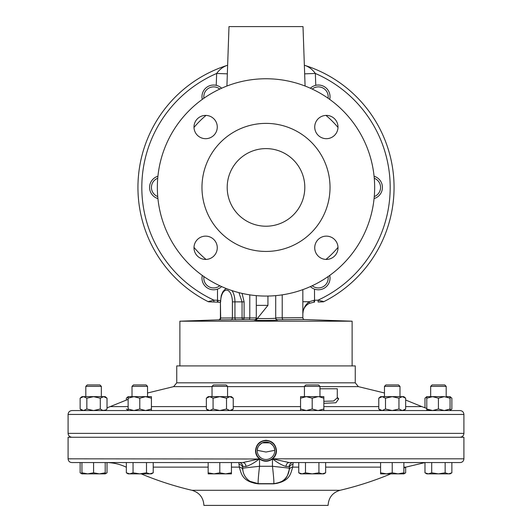 <?xml version="1.0" encoding="UTF-8"?>
<svg xmlns="http://www.w3.org/2000/svg" width="532" height="532" viewBox="0 0 532 532"><rect width="100%" height="100%" fill="white"/><g stroke="black" fill="none" stroke-linecap="round" stroke-linejoin="round"><path stroke-width="0.8" d="M304.803 187.41A38.803 38.803 0 0 0 266 148.608A38.803 38.803 0 0 0 227.197 187.41A38.803 38.803 0 0 0 266 226.22A38.803 38.803 0 0 0 304.803 187.41M338.006 247.779A11.644 11.644 0 0 0 326.369 236.135A11.644 11.644 0 0 0 314.725 247.779A11.644 11.644 0 0 0 326.369 259.423A11.644 11.644 0 0 0 338.006 247.779M338.006 127.042A11.644 11.644 0 0 0 326.369 115.404A11.644 11.644 0 0 0 314.725 127.042A11.644 11.644 0 0 0 326.369 138.686A11.644 11.644 0 0 0 338.006 127.042M217.275 127.042A11.644 11.644 0 0 0 205.631 115.404A11.644 11.644 0 0 0 193.994 127.042A11.644 11.644 0 0 0 205.631 138.686A11.644 11.644 0 0 0 217.275 127.042M217.275 247.779A11.644 11.644 0 0 0 205.631 236.135A11.644 11.644 0 0 0 193.994 247.779A11.644 11.644 0 0 0 205.631 259.423A11.644 11.644 0 0 0 217.275 247.779M384.463 386.372L399.984 386.372L398.561 384.949L385.886 384.949L384.463 386.372L384.463 396.653M399.984 386.372L399.984 396.653L403.868 396.653L405.663 398.202L405.663 409.008L402.305 410.558L431.525 410.558L426.784 410.125L426.784 409.008L432.602 410.558L438.421 409.008L438.421 398.202L444.247 396.653L431.705 396.653M219.038 319.832L179.883 321.195L352.118 321.195L352.118 365.916M304.65 319.539L277.544 319.759A1.862 1.862 0 0 1 275.702 317.897L302.848 317.677A1.862 1.862 0 0 0 304.65 319.539L352.118 321.195M277.544 319.759L277.551 320.038C278.163 320.397 262.855 320.557 255.666 320.331L254.456 319.759L248.989 319.539L218.752 319.878C218.991 320.317 219.543 319.699 220.414 318.03L220.414 301.87L220.667 318.03L234.945 317.943A1.862 0.931 -92.2 0 0 235.915 319.805M216.231 85.326L216.657 73.456C219.457 69.586 222.848 66.926 226.832 65.489A128.059 128.059 0 0 0 208.098 301.631L213.93 300.148L213.871 302.01L208.877 301.83A1.862 1.862 0 0 1 208.098 301.631A128.059 128.059 0 0 1 226.832 65.489L227.643 65.157M305.082 86.024L303.007 26.6L228.993 26.6L226.918 86.024M179.883 321.195L179.883 365.916M330.026 187.41A64.026 64.026 0 0 1 266 251.443A64.026 64.026 0 0 1 201.974 187.41A64.026 64.026 0 0 1 266 123.384A64.026 64.026 0 0 1 330.026 187.41M374.654 187.41A108.654 108.654 0 0 1 266 296.065A108.654 108.654 0 0 1 157.346 187.41A108.654 108.654 0 0 1 266 78.756A108.654 108.654 0 0 1 374.654 187.41M259.536 459.003L259.536 466.285L272.464 466.285L272.464 459.003C268.161 461.969 263.852 461.969 259.536 459.003L68.089 458.83L68.089 437.257L463.911 437.257L463.911 458.83C463.691 461.098 462.448 462.335 460.187 462.561L289.202 462.561L293.165 462.561L292.686 467.123C290.618 473.793 289.967 481.606 273.667 483.847L273.761 483.668C287.898 481.413 287.154 475.422 289.155 470.128L289.282 468.147A15.521 15.521 0 0 1 273.761 483.668L258.239 483.668A15.521 15.521 0 0 1 242.718 468.147L242.845 470.128A3.884 3.498 172.7 0 0 239.314 467.123L238.835 462.561L242.798 462.561A3.884 3.159 -90 0 1 245.957 466.438L242.718 466.438A3.884 3.884 0 0 0 238.835 462.561L231.44 462.561L231.44 472.822L225.621 473.859L231.44 473.859L231.44 472.822M259.317 458.83C256.856 456.702 255.593 454.015 255.526 450.764C256.145 444.4 259.636 440.908 266 440.283C272.364 440.908 275.855 444.4 276.474 450.764C276.407 454.015 275.144 456.709 272.683 458.83L463.911 458.83M403.868 467.123L405.889 467.123A324.108 324.108 0 0 1 403.868 468.08M390.834 473.859A324.108 324.108 0 0 1 340.061 490.291L191.939 490.291C199.414 492.559 203.41 497.6 203.909 505.4L266 505.4L203.909 505.4M141.166 473.859A324.108 324.108 0 0 0 191.939 490.291M380.579 467.123L325.644 467.123M298.758 467.123L292.686 467.123A3.884 3.498 7.3 0 0 289.155 470.128M405.889 467.123L424.982 462.567L403.868 462.561L403.868 472.822L398.042 473.859L392.224 472.822L386.405 473.859L403.868 473.859L403.868 472.822M380.579 472.822L380.579 473.859L386.405 473.859L380.579 472.822L380.579 462.561L325.644 462.561L325.644 472.822L322.286 473.859L323.842 473.859L325.644 472.822M298.758 472.822L300.56 473.859L302.116 473.859L298.758 472.822L298.758 462.561L293.165 462.561A3.884 3.884 0 0 0 289.282 466.438L289.282 468.147A3.884 3.731 0 0 1 292.966 464.423M239.034 464.423A3.884 3.731 180 0 1 242.718 468.147L259.536 466.285C258.359 476.526 257.92 482.318 258.213 483.654L250.06 481.34M262.336 442.843L266 442.039L269.664 442.843C273.262 445.178 274.944 447.671 274.712 450.331L266 452.034L257.288 450.331C257.056 447.671 258.738 445.178 262.336 442.843L269.664 442.843M255.899 450.764A10.101 10.101 0 0 0 266 460.858A10.101 10.101 0 0 0 276.101 450.764A10.101 10.101 0 0 0 266 440.662A10.101 10.101 0 0 0 255.899 450.764M257.275 450.764A8.725 8.725 0 0 0 266 459.488A8.725 8.725 0 0 0 274.725 450.764A8.725 8.725 0 0 0 266 442.039A8.725 8.725 0 0 0 257.275 450.764M176.744 365.916L355.256 365.916L355.256 382.827L176.744 382.827L176.744 365.916M323.842 401.314L333.577 401.028L337.235 397.909M337.281 397.318L338.724 398.86L335.918 402.751L323.842 403.329M304.437 396.36L304.437 393.68M71.973 410.558L460.027 410.558C462.388 410.79 463.678 412.081 463.911 414.441L68.089 414.441C68.322 412.081 69.612 410.79 71.973 410.558M381.564 410.558L380.413 410.125M178.692 410.558L208.158 410.558L206.356 409.008L206.356 398.202L209.714 396.653L208.158 396.653L206.356 398.202M212.035 386.372L227.563 386.372L226.14 384.949L213.458 384.949L212.035 386.372L212.035 396.653M132.016 386.372L147.537 386.372L146.114 384.949L133.439 384.949L132.016 386.372L132.016 396.653M85.818 386.372L101.339 386.372L99.916 384.949L87.235 384.949L85.818 386.372L85.818 396.653M444.765 384.949L446.182 386.372L444.765 384.949L432.084 384.949L430.661 386.372L430.661 396.653M446.182 386.372L446.182 396.653L446.182 386.372L430.661 386.372M446.182 396.653L450.065 396.653L451.868 398.202L451.868 409.008L450.218 410.132M304.437 386.372L319.965 386.372L318.542 384.949L305.86 384.949L304.437 386.372L304.437 396.653L306.379 396.653L300.56 398.202L300.56 409.008L306.379 410.558L300.56 410.558L300.56 409.008M318.921 396.653L323.842 398.202L323.842 410.558M302.848 301.73L309.245 301.73A1.862 0.765 63.2 0 1 309.245 303.393C305.188 305.594 303.054 309.059 302.848 313.78C303.127 308.766 305.262 304.75 309.245 301.73L314.086 300.287L318.07 300.148L323.902 301.631A128.059 128.059 0 0 0 305.168 65.489A128.059 128.059 0 0 1 394.059 187.41A128.059 128.059 0 0 0 305.168 65.489C309.152 66.926 312.543 69.579 315.343 73.456L304.656 73.842M328.058 276.6A9.795 9.795 0 0 1 312.211 285.75M329.707 275.43A11.644 11.644 0 0 1 310.375 286.595M374.269 178.26A9.795 9.795 0 0 1 374.269 196.561M374.082 176.245A11.644 11.644 0 0 1 374.082 198.576M312.211 89.07A9.795 9.795 0 0 1 328.058 98.221M323.123 301.83A1.862 1.862 0 0 0 323.902 301.631A1.862 1.862 0 0 1 323.123 301.83L318.129 302.01L318.07 300.148A124.175 124.175 0 0 0 315.343 73.456L315.769 85.326L314.532 85.685A11.644 11.644 0 0 1 329.707 99.391M203.942 98.221A9.795 9.795 0 0 1 219.789 89.07M202.293 99.391A11.644 11.644 0 0 1 221.625 88.226M219.789 285.75A9.795 9.795 0 0 1 203.942 276.6M221.625 286.595A11.644 11.644 0 0 1 202.293 275.43M157.918 198.576A11.644 11.644 0 0 1 157.918 176.245M157.731 196.561A9.795 9.795 0 0 1 157.731 178.26M385.501 409.008L392.224 410.558L398.947 409.008L398.947 398.202L392.224 396.653L382.142 396.653L385.501 398.202L385.501 409.008L382.142 410.558L378.777 409.008L378.777 398.202L382.142 396.653L380.579 396.653L378.777 398.202M385.501 398.202L392.224 396.653L402.305 396.653L405.663 398.202M398.947 409.008L402.305 410.558M398.947 398.202L402.305 396.653M310.375 88.226A11.644 11.644 0 0 1 314.532 85.685L313.574 86.071M227.344 73.842L216.657 73.456A124.175 124.175 0 0 0 213.93 300.148L217.508 300.267L217.442 302.129L217.914 302.149L213.871 302.01M318.129 302.01L319.067 301.977M300.56 398.202L300.56 396.653L306.379 396.653L312.198 398.202L312.198 409.008L306.379 410.558M312.198 409.008L318.023 410.558L323.842 409.008M323.842 398.202L323.842 396.653L318.023 396.653L312.198 398.202M306.379 396.653L318.023 396.653M444.247 396.653L450.065 398.202L450.065 409.008L444.247 410.558L438.421 409.008M450.065 409.008L450.065 410.558L451.868 409.008M426.784 398.202L432.602 396.653L426.784 396.653L426.784 409.008M432.602 396.653L438.421 398.202M450.065 398.202L450.065 396.653M451.868 398.202L450.218 397.078M426.784 396.653L424.982 398.202L424.982 407.858M424.982 398.202L426.784 397.005M101.339 396.653L101.339 386.372L101.339 396.653L103.66 396.653L107.018 398.202L107.018 409.008L106.021 409.766M128.132 410.558L100.475 410.558L128.132 410.558L128.132 396.653L126.337 398.202L126.337 400.031M126.337 409.008L128.132 410.205M126.337 398.202L128.132 397.005M93.579 410.558L81.935 410.558L80.133 409.008L83.497 410.558L86.856 409.008L93.579 410.558L100.295 409.008L102.862 410.465L105.549 410.039M80.133 398.202L83.497 396.653L81.935 396.653L80.133 398.202L80.133 409.008M100.475 410.558L102.862 410.465M103.78 396.653L83.497 396.653L86.856 398.202L93.579 396.653L100.295 398.202L103.66 396.653L105.216 396.653L107.018 398.202M100.295 398.202L100.295 409.008M86.856 398.202L86.856 409.008M128.132 409.008L133.958 410.558L139.776 409.008L145.595 410.558L151.421 409.008L151.421 410.465L151.421 410.039L151.421 410.465L150.436 410.558M151.421 398.202L151.421 396.653L145.595 396.653L151.421 398.202L151.421 409.008M128.132 398.202L133.958 396.653L139.776 398.202L139.776 409.008M139.776 398.202L145.595 396.653L128.132 396.653M213.079 398.202L219.802 396.653L209.714 396.653L213.079 398.202L213.079 409.008L209.714 410.558L206.356 409.008M213.079 409.008L219.802 410.558L226.519 409.008L229.884 410.558L233.242 409.008L233.242 398.202L229.884 396.653L231.44 396.653L233.242 398.202M209.714 410.558L208.158 410.558M226.519 398.202L229.884 396.653L219.802 396.653L226.519 398.202L226.519 409.008M337.281 397.963L337.281 388.766L319.965 388.766M322.286 473.859L312.198 473.859L305.481 472.822L302.116 473.859L312.198 473.859L318.921 472.822L322.286 473.859M301.252 473.786L302.116 473.859M298.758 462.561L325.644 462.561M318.921 462.561L318.921 472.822M305.481 462.561L305.481 472.822M380.579 462.561L403.868 462.561M392.224 462.561L392.224 472.822M225.621 473.859L213.977 473.859L208.158 472.822L208.158 473.859L213.977 473.859L219.802 472.822L225.621 473.859M208.158 472.822L208.158 462.561L231.44 462.561M219.802 462.561L219.802 472.822M149.858 473.859L151.421 473.859L153.223 472.822L149.858 473.859L146.5 472.822L139.776 473.859L149.858 473.859M133.053 462.561L133.053 472.822L139.776 473.859L129.695 473.859L126.337 472.822L126.337 462.561L153.223 462.561L153.223 472.822M126.337 472.822L128.132 473.859L133.958 473.859M133.053 472.822L129.695 473.859M146.5 462.561L146.5 472.822M99.398 473.859L105.216 473.859L105.216 472.822L99.398 473.859L93.579 472.822L87.753 473.859L99.398 473.859M80.133 472.822L80.133 462.561L81.935 462.561L81.935 472.822L87.753 473.859L81.935 473.859L80.133 472.822L81.935 473.62M81.935 472.822L81.935 473.859M81.935 462.561L105.216 462.561L105.216 472.822M93.579 462.561L93.579 472.822M103.66 473.859L105.216 473.859L107.018 472.822L105.216 473.62M107.018 462.567L107.018 472.822M105.216 462.561L106.008 462.561C113.05 462.581 119.747 464.097 126.111 467.123M402.305 473.859L403.868 473.859L405.663 472.822L403.868 473.62L405.663 472.822L405.663 467.229M424.982 472.822L426.784 473.859L448.503 473.859L445.144 472.822L438.421 473.859L431.705 472.822L428.34 473.859L424.982 472.822L424.982 462.561L431.705 462.561L431.705 472.822M451.868 472.822L450.065 473.859L448.503 473.859L451.868 472.822L451.868 462.561L445.144 462.561L445.144 472.822M426.617 473.566L428.34 473.859M431.705 462.561L445.144 462.561M68.089 458.83C68.309 461.098 69.552 462.335 71.813 462.561L242.798 462.561L259.377 458.877M259.417 458.917C254.336 462.867 249.854 465.374 245.957 466.438M273.667 483.847L258.333 483.847C241.994 481.58 241.415 473.826 239.314 467.123L231.44 467.123M272.623 458.877L289.202 462.561A3.884 3.159 -90 0 0 286.043 466.438C282.146 465.374 277.664 462.867 272.584 458.917M272.464 466.285L289.282 468.147A15.521 15.514 -0 0 1 273.787 483.654C274.08 482.318 273.641 476.526 272.464 466.285M242.718 466.438L242.718 468.147A15.521 15.514 -0 0 0 258.213 483.654M266 505.4L328.091 505.4L266 505.4M208.158 462.561L172.248 462.561M208.158 467.123L153.223 467.123M231.939 290.592A13.599 6.796 90 0 1 234.945 301.87L234.945 317.943L256.298 317.897L257.229 318.894L255.666 320.331M257.229 318.894L257.355 318.482C263.686 318.695 276.194 318.528 275.702 318.176L275.702 295.632M256.298 295.632L256.298 318.242A1.862 1.862 0 0 1 254.449 320.104M230.835 319.892A1.862 1.616 -89 0 0 232.398 318.03L232.398 301.87L242.06 301.87L242.06 317.677A1.862 0.931 -92.1 0 0 243.031 319.539A1.862 1.104 -90 0 0 244.102 317.677L244.102 301.87L242.06 301.87L238.941 292.647M220.414 318.03L220.667 318.03A1.862 1.616 -91 0 1 219.118 319.892M220.414 302.509L217.914 302.149A11.644 11.644 0 0 1 218.113 302.156M217.508 289.122L217.508 300.267L220.441 300.713M313.887 302.156A11.644 11.644 0 0 1 314.086 302.149L309.245 303.393A11.644 11.644 0 0 0 302.848 313.78L303.213 310.907M242.073 293.398L244.102 301.87M257.355 318.482L267.942 305.368L267.942 296.051M267.942 305.368L256.298 305.368L256.298 317.897A1.862 1.862 0 0 1 254.456 319.759M302.848 317.677L302.848 289.627M338 127.434A93.712 93.712 0 0 0 325.976 115.411M227.563 386.631L304.437 386.631M319.965 386.631L358.382 386.631L355.256 382.827M337.281 397.989A2.175 2.022 149.9 0 0 338.724 398.86M128.132 399.366L110.171 406.608L128.132 406.608M151.421 406.608L206.356 406.608M147.537 392.995L173.618 386.631L212.035 386.631M233.242 406.608L300.56 406.608M323.842 406.608L378.777 406.608M405.663 406.608L421.829 406.608L426.784 408.456M68.089 414.441L68.089 433.374L463.911 433.374C463.678 435.735 462.388 437.025 460.027 437.257M293.165 462.561A3.884 3.884 0 0 0 289.282 466.438L286.043 466.438M277.551 320.038A1.862 1.862 0 0 1 275.702 318.176M283.011 319.539A1.862 0.818 90 0 1 282.219 317.677L282.219 294.848M249.781 294.848L249.781 317.677A1.862 0.818 -90 0 1 248.989 319.539M217.914 300.287L217.914 302.149M314.492 289.122L314.558 302.129M314.086 300.287L314.086 302.149M232.398 301.87A11.737 5.865 -90 0 0 226.532 290.139A11.737 5.865 -90 0 0 220.667 301.87M325.976 259.417A93.712 93.712 0 0 0 338 247.387M206.024 115.411A93.712 93.712 0 0 0 194 127.434M194 247.387A93.712 93.712 0 0 0 206.024 259.417M68.089 433.374C68.322 435.735 69.612 437.025 71.973 437.257M403.868 410.558L405.663 409.008M380.353 410.358L378.777 409.008M319.965 386.372L319.965 396.653M106.048 409.846L107.018 409.008M147.537 386.372L147.537 396.653M231.44 410.558L233.242 409.008M227.563 386.372L227.563 396.653M463.911 433.374L463.911 414.441M110.171 406.608L107.018 407.858M421.829 406.608L405.663 400.031M384.463 392.995L358.382 386.631M173.618 386.631L176.744 382.827M340.061 490.291C332.586 492.559 328.59 497.6 328.091 505.4M220.414 301.87L221.292 295.44L222.748 291.975L224.69 289.614L226.406 288.597M305.168 65.489L304.357 65.157"/></g></svg>
